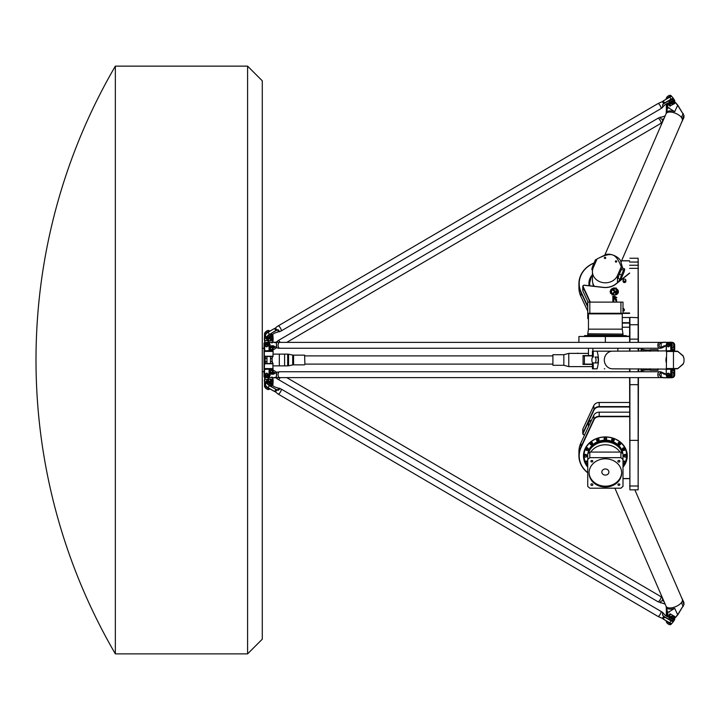 <?xml version="1.0" encoding="UTF-8"?>
<svg xmlns="http://www.w3.org/2000/svg" width="720" height="720" viewBox="0 0 720 720"><rect width="100%" height="100%" fill="white"/><g stroke="black" fill="none" stroke-linecap="round" stroke-linejoin="round"><path stroke-width="1.08" d="M617.148 292.617L617.148 292.608A1.017 0.882 0 0 0 617.148 292.599L617.148 292.617A1.017 0.882 180 0 1 615.105 292.617L615.105 291.987A0.63 0.549 0 0 0 614.88 291.573L612.792 290.079L614.88 291.555A0.63 0.549 180 0 1 615.105 291.978L615.105 292.608A1.017 0.882 0 0 0 617.148 292.608L617.139 289.206L616.473 289.827L616.473 292.608L615.789 292.608L615.789 291.915A1.125 0.972 0 0 0 615.375 291.159L613.359 289.701A2.412 2.088 0 0 0 612.792 290.061L612.792 290.061M614.313 291.87L611.973 294.048L611.973 294.921L614.817 292.266L614.313 291.87M614.907 292.068L611.973 294.921M616.518 301.824L616.356 301.248L616.518 301.833L614.889 302.031M616.896 302.112L616.779 301.644M613.899 297.126L613.494 296.424M612.837 297.405L614.151 297.207L614.151 296.163L612.837 296.163L612.837 297.396L613.296 297.207M613.287 296.91L612.837 296.415M614.151 297.225L613.296 297.252M613.638 301.122L613.071 300.762M613.872 301.23L612.837 301.23L613.872 301.23L613.53 300.357L612.837 301.221L612.837 300.672M613.638 301.977L612.837 301.977L613.638 302.112M613.872 301.977L612.837 301.959M613.638 298.404L613.071 298.035M613.872 298.512L613.53 297.639L612.837 297.936L613.53 298.8L612.837 298.494M612.837 298.512L612.837 297.954M613.071 299.376L613.629 299.223L613.629 299.79L613.071 299.394L613.629 299.79M613.872 299.871L612.837 299.871L613.53 300.159L614.223 298.98L613.188 298.98L612.837 299.862L612.837 299.304M616.428 297.891L616.833 297.621L615.276 296.622M616.239 297.783L614.763 297.801L616.239 297.774L615.276 296.613L616.482 297.567M615.258 297.252L614.97 296.433L614.763 297.792M616.833 297.639L614.97 296.433M616.653 299.484L614.952 298.602L615.393 299.772L614.952 298.602M616.716 300.708L615.231 300.168L616.716 300.708L615.258 298.764M618.426 291.735L618.426 291.726A3.771 3.267 0 0 0 617.607 289.692L617.607 290.241A3.411 2.952 180 0 1 618.066 291.726A3.411 2.952 180 0 1 613.179 294.39L612.936 294.624A3.771 3.267 0 0 0 618.426 291.726A3.771 3.267 180 0 1 618.426 291.735A3.771 3.267 180 0 1 612.936 294.642L612.936 294.624M618.066 291.726A3.411 2.952 0 0 0 617.607 290.25M612.117 293.328L611.658 293.751A3.798 3.294 180 0 1 611.325 293.319A3.798 3.294 0 0 0 611.658 293.751L612.117 293.328A3.15 2.727 180 0 1 616.32 289.404L616.77 288.981A3.798 3.294 0 0 0 616.212 288.72L616.32 288.189L616.221 288.72M616.77 288.999L616.32 289.404M616.32 289.422A3.15 2.727 0 0 0 611.514 291.726M611.325 293.319L610.74 293.436L611.325 293.31M610.542 293.355A4.518 3.915 180 0 1 610.344 292.914A4.518 3.915 0 0 0 610.542 293.346L610.542 293.346M610.956 292.473A3.798 3.294 180 0 1 610.866 291.924A3.798 3.294 0 0 0 610.956 292.473L610.335 292.851M610.866 291.924L610.137 291.672L610.866 291.915M611.136 290.484L610.659 290.178L611.145 290.475A3.798 3.294 0 0 0 610.947 291.024L610.182 291.15A4.518 3.915 0 0 0 610.137 291.654L610.137 291.672M612.09 289.296L611.829 288.819L612.09 289.296A3.798 3.294 0 0 0 611.649 289.71L610.902 289.548A4.518 3.915 0 0 0 610.605 289.98L610.587 290.043M613.557 288.567L613.557 288.063L613.557 288.567A3.798 3.294 0 0 0 612.954 288.783L612.351 288.36A4.518 3.915 0 0 0 611.874 288.639L611.811 288.747M616.311 288.216L616.212 288.045A4.518 3.915 0 0 0 615.717 287.919L615.24 288.468A3.798 3.294 0 0 0 614.574 288.432L614.232 287.829A4.518 3.915 0 0 0 613.692 287.901L613.557 288.045M590.355 302.112L583.164 286.686A1.179 1.017 180 0 1 584.406 285.3L603.306 287.442A15.867 13.743 0 0 0 616.086 283.941L629.613 273.213M629.613 313.002L622.998 313.002M622.854 310.491L624.249 309.978A1.467 1.269 0 0 0 624.321 309.6L624.321 310.329A1.467 1.269 180 0 1 624.249 310.716L622.998 311.346M625.878 280.296L625.878 281.322A1.413 1.224 180 0 1 623.052 281.322L623.052 280.296A1.413 1.224 0 0 0 625.878 280.296A1.413 1.224 0 0 0 623.052 280.296M583.164 364.41L592.434 364.41M638.136 377.631L638.136 489.834L638.424 377.631M638.424 342.369L638.136 258.237L638.136 342.369M638.424 351.171L638.424 348.246M638.424 371.754L638.424 368.829M629.613 377.631L629.901 489.834L629.901 377.631M629.613 368.829L629.613 371.754M629.613 348.246L629.613 351.171M629.613 317.682L629.613 342.369M623.223 280.143A1.242 1.071 180 0 1 625.707 280.143A1.242 1.071 180 0 1 623.223 280.143M624.321 309.6A1.467 1.269 0 0 0 624.249 309.213L622.854 308.322M624.249 309.978L624.249 310.716M622.998 308.331A0.963 0.828 180 0 1 622.998 309.978M622.998 461.115A1.251 1.08 -0 0 1 624.897 462.312M585.837 462.312A1.251 1.08 -0 0 1 587.736 461.115M584.325 455.742A1.251 1.08 -0 0 1 585.531 454.365A1.251 1.08 -0 0 1 586.728 455.742M585.837 449.163A1.251 1.08 -0 0 1 587.52 447.867A1.251 1.08 -0 0 1 588.24 449.163M590.139 443.592A1.251 1.08 -0 0 1 592.218 442.53A1.251 1.08 -0 0 1 592.542 443.592M596.574 439.866A1.251 1.08 -0 0 1 598.932 439.164A1.251 1.08 -0 0 1 598.977 439.866M604.161 438.561A1.251 1.08 -0 0 1 604.116 438.264L605.367 439.974L606.618 438.858A1.251 1.08 180 0 0 604.116 438.858A1.251 1.08 180 0 0 606.618 438.858L606.618 438.264A1.251 1.08 -0 0 1 606.564 438.561M604.116 438.264A1.251 1.08 -0 0 1 606.618 438.264M611.757 439.866A1.251 1.08 -0 0 1 612.954 438.489A1.251 1.08 -0 0 1 614.16 439.866M618.192 443.592A1.251 1.08 -0 0 1 619.389 442.215A1.251 1.08 -0 0 1 620.595 443.592M622.494 449.163A1.251 1.08 -0 0 1 623.691 447.786A1.251 1.08 -0 0 1 624.897 449.163M623.997 455.742A1.251 1.08 -0 0 1 625.203 454.365A1.251 1.08 -0 0 1 626.4 455.742M622.809 335.61L626.157 335.61M618.714 335.61L620.343 335.61L618.714 335.61M612.594 335.61L613.908 335.61L612.594 335.61M605.367 335.61L606.321 335.61L605.367 335.61M606.618 336.195L604.116 336.195M598.14 335.61L596.817 335.61L598.14 335.61M592.011 335.61L590.382 335.61L592.011 335.61M587.925 335.61L586.08 335.61L587.925 335.61M586.485 335.61L584.577 335.61L586.485 335.61M584.28 336.195L586.08 335.61L588.195 335.907M588.465 426.69L588.465 423.792A4.41 3.816 -0 0 1 591.516 420.165M592.434 355.59L583.164 355.59M584.748 434.664L584.406 434.7A1.179 1.017 -0 0 1 583.164 433.314L594.027 410.022A5.58 4.833 -0 0 1 599.202 406.998L629.613 406.998M629.613 406.593L599.202 406.593A5.877 5.094 180 0 0 593.757 409.779L582.885 433.071A1.467 1.269 180 0 0 584.442 434.808L584.694 434.781M582.777 433.548L582.777 429.435A1.467 1.269 -0 0 1 582.885 428.958L593.757 405.666A5.877 5.094 -0 0 1 599.202 402.48L629.613 402.48M588.051 302.112L582.885 291.042A1.467 1.269 180 0 1 582.777 290.565L582.777 286.452A1.467 1.269 0 0 0 582.885 286.929L589.968 302.112M629.613 317.52L622.26 317.52M629.613 273.015L615.888 283.905A15.579 13.491 180 0 1 603.342 287.334L584.442 285.192A1.467 1.269 0 0 0 582.777 286.452M622.485 313.407L629.613 313.407M582.885 355.887L592.434 355.887M592.434 364.113L582.885 364.113M622.998 478.647L629.613 478.647M629.613 478.539L622.998 478.539M629.613 416.295L599.202 416.295A5.877 5.094 180 0 0 593.757 419.472L580.842 447.165A26.451 22.905 180 0 0 578.916 455.742A26.451 22.905 180 0 0 587.736 472.806M587.736 472.617A26.154 22.653 -0 0 1 581.112 447.399L594.027 419.715A5.58 4.833 -0 0 1 599.202 416.691L629.613 416.691M622.998 467.127A21.897 18.963 180 0 0 620.046 441.819A21.897 18.963 180 0 0 590.679 441.819A21.897 18.963 180 0 0 587.736 467.127M578.916 455.742L578.916 451.62A26.451 22.905 -0 0 1 580.842 443.043L593.757 415.359A5.877 5.094 -0 0 1 599.202 412.173L629.613 412.173M587.736 311.121L580.842 296.352A26.451 22.905 180 0 1 578.916 287.775L578.916 283.653A26.451 22.905 0 0 0 580.842 292.239L587.736 307.008M629.613 327.222L622.26 327.222M587.736 306.189L581.112 291.996A26.154 22.653 180 0 1 594 263.106M594.072 262.944A26.451 22.905 0 0 0 578.916 283.653M629.613 260.748L621.603 260.748M621.558 260.856L629.613 260.856M629.613 322.704L622.26 322.704M622.26 323.1L629.613 323.1M626.301 458.883A21.6 18.702 180 0 0 626.949 455.004M583.785 455.004A21.6 18.702 180 0 0 584.433 458.883M587.736 466.542A21.6 18.702 -0 0 1 583.767 455.742A21.6 18.702 -0 0 1 605.367 437.031A21.6 18.702 -0 0 1 626.967 455.742A21.6 18.702 -0 0 1 622.998 466.542M620.676 279.171A16.164 13.995 180 0 1 620.937 279.9M589.383 285.75A16.164 13.995 180 0 1 589.203 283.653A16.164 13.995 180 0 1 592.434 275.256M592.434 274.698A16.452 14.256 0 0 0 589.104 285.723M621.216 279.675A16.452 14.256 0 0 0 620.946 278.937M629.613 336.195L578.916 336.492L629.613 336.492M629.901 371.754L629.901 368.829M629.901 342.369L629.901 317.385L638.424 317.682M629.901 351.171L629.901 348.246M638.136 348.246L638.136 351.171M638.136 368.829L638.136 371.754M622.26 313.866L622.26 329.148L588.465 329.148L588.465 313.866L622.26 313.866L622.854 313.272M620.919 313.272L622.998 313.272L622.998 302.112L620.919 302.112L620.919 313.272L587.736 313.272L587.736 302.112L589.815 302.112L589.815 313.272M587.781 333.801L622.998 334.107L587.736 334.107L588.465 329.148M622.998 334.107L622.998 335.349L587.736 335.349L587.736 334.107M588.411 336.195L588.411 335.349M620.919 302.112L589.815 302.112M619.848 484.623A0.981 0.846 -0 0 1 617.895 484.623A0.981 0.846 -0 0 1 619.848 484.623M618.876 460.386A0.981 0.846 -0 0 1 618.876 462.078A0.981 0.846 -0 0 1 618.876 460.386M590.886 461.232A0.981 0.846 -0 0 1 592.839 461.232A0.981 0.846 -0 0 1 590.886 461.232M591.858 485.469A0.981 0.846 -0 0 1 591.858 483.777A0.981 0.846 -0 0 1 591.858 485.469M605.367 468.99A3.528 3.051 -0 0 1 608.895 472.05A3.528 3.051 -0 0 1 605.367 475.101A3.528 3.051 -0 0 1 601.839 472.05A3.528 3.051 -0 0 1 605.367 468.99M589.815 452.079L587.736 453.879L587.736 459.459L589.815 457.659L589.815 452.079L620.919 452.079L622.998 453.879L622.998 486.396L620.919 488.196L589.815 488.196L587.736 486.396L587.736 459.459M589.068 472.491A16.308 14.121 180 0 0 605.367 486.171A16.308 14.121 180 0 0 621.666 472.491M605.367 458.802A16.308 14.121 -0 0 1 621.675 472.932A16.308 14.121 -0 0 1 605.367 487.053A16.308 14.121 -0 0 1 589.059 472.932A16.308 14.121 -0 0 1 605.367 458.802M588.186 453.483A17.631 15.273 -0 0 1 605.367 441.657A17.631 15.273 -0 0 1 622.539 453.483M588.006 453.645A17.631 15.273 -0 0 1 605.367 441.045A17.631 15.273 -0 0 1 622.728 453.645M587.88 453.753A17.631 15.273 -0 0 1 605.367 440.469A17.631 15.273 -0 0 1 622.845 453.753M587.835 453.789A17.631 15.273 -0 0 1 605.367 440.172A17.631 15.273 -0 0 1 622.89 453.789M585.801 462.744A21.303 18.45 -0 0 1 584.064 455.445A21.303 18.45 -0 0 1 594.639 439.506M616.095 439.506A21.303 18.45 -0 0 1 626.67 455.445A21.303 18.45 -0 0 1 624.933 462.744M624.6 463.374A21.303 18.45 -0 0 1 622.998 465.804M587.736 465.804A21.303 18.45 -0 0 1 586.125 463.374M584.064 455.445L584.064 454.266A21.303 18.45 -0 0 1 584.253 451.782M626.481 451.782A21.303 18.45 -0 0 1 626.67 454.266L626.67 455.445M589.815 457.659L620.919 457.659L620.919 452.079M620.919 457.659L622.998 459.459M620.703 280.08A15.723 13.617 0 0 0 620.406 279.099M592.434 275.328A15.723 13.617 0 0 0 591.246 277.083A15.723 13.617 0 0 0 589.968 285.822M588.465 319.068L587.736 318.429L587.736 313.272M658.053 351.171L658.053 349.713L650.412 349.713L650.412 351.171M649.827 369.99L649.827 368.829L649.827 369.99A0.585 0.585 0 0 1 650.34 370.287L658.053 370.287L658.053 368.829M649.827 351.171L649.827 350.01L649.683 351.171M650.412 368.829L650.412 370.287M649.827 368.829L649.683 369.99L646.065 369.99A7.344 7.344 0 0 0 643.86 370.332L643.86 368.829M643.68 368.829L643.68 370.359A0.585 0.585 0 0 0 643.86 370.332M641.817 350.766L641.817 349.641L643.68 349.641L646.065 350.01L646.065 351.171M643.68 370.359L641.817 370.359L641.817 369.234M641.718 369.234L641.367 370.503M642.537 348.246L642.537 349.272L642.537 348.246M642.537 371.754L642.537 370.728L642.537 371.754M638.721 371.754L638.721 368.829M638.721 351.171L638.721 348.246M641.07 348.246L641.07 351.171M641.07 368.829L641.07 371.754M641.367 371.754L641.367 368.829M641.367 351.171L641.367 348.246M262.278 639.171L262.278 80.829L247.581 66.132L247.581 653.868L262.278 639.171M247.581 66.132L115.344 66.132L115.344 653.868L247.581 653.868M265.653 356.472L271.827 356.472M271.827 363.528L265.653 363.528M272.934 338.607L272.781 340.524L269.424 340.767M267.696 340.695L264.771 340.524L264.6 336.717M264.6 383.283L264.771 379.476L267.696 379.305M269.424 379.233L272.781 379.476L272.934 381.393M265.212 376.776L265.023 377.73M265.095 363.429L265.221 357.21L264.69 363.753M264.33 339.795L265.212 343.224M265.212 343.107L264.042 343.107L264.042 376.893L265.212 376.893M264.546 381.159L264.987 376.893M264.762 377.676L264.573 376.893M264.366 376.893L264.681 377.928M272.862 377.775L273.15 381.042L272.583 377.775M273.15 374.067L272.988 370.728M264.987 343.107L264.546 338.841M264.681 342.072L264.366 343.107M264.573 343.107L264.762 342.324M272.583 342.225L273.15 338.958L272.862 342.225M273.15 345.933L272.988 349.272M272.988 336.357L273.15 339.795M264.501 336.357L264.33 338.958M265.023 342.288L264.825 340.713L264.618 341.865M272.925 363.528L264.33 363.771L273.15 363.771L272.07 361.566L272.151 357.66L273.15 356.229L264.555 356.472M272.502 356.58L271.863 358.407L272.502 363.42M273.15 368.586L264.33 368.586L272.934 368.82L272.898 363.762M264.555 363.528L264.33 368.586M265.509 362.286L265.212 362.808M272.898 356.238L264.33 356.229L264.33 351.414L273.15 351.414L272.925 356.472M265.509 357.714L265.095 356.571M264.69 356.247L265.212 357.192M265.212 350.577L264.618 351.441M272.988 351.432L272.151 350.136M272.988 340.677L271.953 343.053M264.33 351.414L273.15 351.414M272.151 369.864L272.988 368.568M271.953 376.947L272.988 379.323M272.988 383.643L273.15 380.205M264.564 379.305L264.501 383.643M264.825 379.287L265.509 376.911L264.618 379.107L264.618 378.135M264.618 368.559L265.212 369.423M264.33 381.042L264.33 380.205M273.15 354.123L284.607 354.123L284.607 365.877L273.15 365.877M262.278 371.457L262.278 348.543M577.89 353.385L578.772 353.385M577.008 353.385L577.89 353.124M552.906 354.708L552.906 365.292L552.906 354.708L563.841 354.708L568.782 353.385L568.782 366.615L592.434 366.615M563.841 354.708L563.841 365.292L568.782 366.615M304.884 363.897L304.596 355.149L304.884 363.897M287.685 365.877L279.324 365.877L279.324 354.123L287.685 354.123L287.685 365.877L288.576 365.787L288.576 354.213L292.689 355.059L292.689 364.941L288.576 365.787M671.814 349.128L673.956 349.713L671.814 349.713L671.814 345.303A2.943 2.439 -90 0 0 669.384 342.369A2.943 2.439 -90 0 0 669.015 342.405M671.814 370.872L673.956 370.287L671.814 370.287L671.814 374.697L671.076 374.697L671.076 369.405L674.694 369.405L674.694 374.697A2.943 2.439 90 0 1 672.264 377.631A2.943 2.439 90 0 1 672.012 377.613M671.814 345.303L671.076 345.303L671.076 350.595L666.45 350.892L666.288 345.303A2.646 2.187 90 0 1 668.475 342.666A2.646 2.187 90 0 1 670.671 345.303L670.833 350.892L674.694 350.595L666.45 350.892M672.012 342.387A2.943 2.439 90 0 1 672.264 342.369A2.943 2.439 90 0 1 674.694 345.303L674.694 350.595M670.671 345.303L671.076 345.303A2.943 2.439 -90 0 0 668.646 342.369A2.943 2.439 -90 0 0 666.207 345.303L666.207 350.595M672.282 342.513A2.943 2.439 90 0 1 673.956 345.303L673.956 349.713M667.143 344.988L667.368 344.331A1.503 1.251 90 0 1 669.564 345.303A1.503 1.251 90 0 1 667.368 346.284L667.143 345.627M668.394 343.8A1.503 1.251 90 0 1 668.394 346.806M666.288 369.405L670.833 369.108L670.671 374.697A2.646 2.187 90 0 1 668.475 377.334A2.646 2.187 90 0 1 666.288 374.697L666.288 369.405M666.45 369.108L674.694 369.405M666.207 369.405L666.207 374.697A2.943 2.439 -90 0 0 668.646 377.631A2.943 2.439 -90 0 0 671.076 374.697L670.671 374.697M669.015 377.595A2.943 2.439 -90 0 0 669.384 377.631A2.943 2.439 -90 0 0 671.814 374.697M668.394 373.194A1.503 1.251 90 0 1 668.394 376.2M666.918 374.868L667.368 375.669A1.503 1.251 -90 0 0 669.564 374.697A1.503 1.251 -90 0 0 667.368 373.716L666.918 374.517M668.232 375.867A1.179 0.972 -90 0 0 668.232 373.518M668.151 375.867A1.179 0.972 -90 0 0 668.151 373.518A1.179 0.972 -90 0 0 668.151 375.867L668.313 375.867M668.232 346.482A1.179 0.972 -90 0 0 668.232 344.133M667.989 375.579A0.882 0.729 90 0 1 667.35 374.256A0.882 0.729 90 0 1 668.619 374.256A0.882 0.729 90 0 1 667.989 375.579M668.151 346.482A1.179 0.972 -90 0 0 668.151 344.133A1.179 0.972 -90 0 0 668.151 346.482L668.313 346.482M667.989 346.185A0.882 0.729 90 0 1 667.35 344.862A0.882 0.729 90 0 1 668.619 344.862A0.882 0.729 90 0 1 667.989 346.185M671.814 374.544A2.646 2.187 90 0 1 671.787 375.156M673.956 370.287L673.956 374.697A2.943 2.439 90 0 1 672.282 377.487M671.787 344.844A2.646 2.187 90 0 1 671.814 345.456M668.628 617.121L669.087 616.527M667.548 616.86L669.825 613.935L669.825 616.581L669.087 617.526L669.087 615.321L667.8 616.968M666.342 609.003L666.342 609.507M666.342 616.158L666.342 608.715A4.113 3.564 0 0 1 666.612 607.446L666.207 606.528A2.943 1.215 -142 0 1 666.207 606.519L666.342 609.327M674.622 616.428L674.694 619.434A2.943 1.215 38 0 1 674.577 619.812A2.943 1.215 38 0 1 671.886 619.236A2.943 1.215 38 0 1 669.825 616.581L670.239 613.863L674.622 616.428L674.622 619.074A2.646 1.098 -142 0 1 672.426 619.119A2.646 1.098 -142 0 1 670.239 616.509M671.076 624.069A2.943 1.215 -142 0 1 670.959 624.447A2.943 1.215 -142 0 1 670.365 624.69A2.943 1.215 -142 0 1 667.89 623.601A2.943 1.215 -142 0 1 666.243 621.468A2.943 1.215 -142 0 1 666.207 621.216L666.207 620.847M666.288 621.648A2.646 1.098 38 0 0 666.315 621.801A2.646 1.098 38 0 0 667.809 623.718A2.646 1.098 38 0 0 670.032 624.699A2.646 1.098 38 0 0 670.185 624.681M671.769 623.394A2.943 1.215 -142 0 1 671.697 623.502A2.943 1.215 -142 0 1 667.611 621.666M673.884 618.597A1.764 0.729 -142 0 1 673.821 618.876A1.764 0.729 -142 0 1 671.976 618.372A1.764 0.729 -142 0 1 671.04 616.707A1.764 0.729 -142 0 1 671.301 616.572M671.913 616.158A1.764 0.729 38 0 0 671.724 616.14A1.764 0.729 38 0 0 671.364 616.284A1.764 0.729 38 0 0 672.309 617.949A1.764 0.729 38 0 0 674.145 618.453A1.764 0.729 38 0 0 674.199 618.075A1.764 0.729 38 0 0 674.136 617.895M672.921 616.428A1.467 0.612 -142 0 1 674.127 617.751A1.467 0.612 -142 0 1 672.552 617.643A1.467 0.612 -142 0 1 672.057 616.14A1.467 0.612 -142 0 1 672.921 616.428M667.341 623.322L668.304 624.069M667.971 621.873A2.646 1.098 38 0 0 671.355 623.421A2.943 1.215 38 0 0 671.436 623.421M673.245 621A2.646 1.098 -142 0 1 670.599 620.136A2.646 1.098 -142 0 1 669.123 617.778M669.087 617.526A2.943 1.215 38 0 0 671.148 620.181A2.943 1.215 38 0 0 673.839 620.766L674.577 619.812M669.087 103.473L668.628 102.879M667.8 103.032L669.087 104.679L669.087 102.474A2.943 1.215 142 0 1 671.148 99.819A2.943 1.215 142 0 1 673.839 99.234L674.577 100.188A2.943 1.215 142 0 0 671.886 100.764A2.943 1.215 142 0 0 669.825 103.419L669.825 106.065L667.548 103.14M666.342 110.493L666.342 110.997M666.342 110.673L666.207 113.472A2.943 1.215 -38 0 1 666.207 113.472L666.612 112.554A4.113 3.564 180 0 1 666.342 111.285L666.342 103.842M674.577 100.188A2.943 1.215 142 0 1 674.694 100.566L674.622 103.572L669.825 106.065M670.239 106.137L670.239 103.491A2.646 1.098 -38 0 1 672.426 100.881A2.646 1.098 -38 0 1 674.622 100.926L674.622 103.572M666.207 99.153L666.207 98.784A2.943 1.215 -38 0 1 666.243 98.532A2.943 1.215 -38 0 1 667.89 96.399A2.943 1.215 -38 0 1 670.365 95.31A2.943 1.215 -38 0 1 670.959 95.553L671.697 96.498A2.943 1.215 -38 0 1 671.769 96.606M670.185 95.319A2.646 1.098 142 0 0 670.032 95.301A2.646 1.098 142 0 0 667.809 96.282A2.646 1.098 142 0 0 666.315 98.199A2.646 1.098 142 0 0 666.288 98.352M667.611 98.334A2.943 1.215 -38 0 1 671.697 96.498M671.301 103.428A1.764 0.729 -38 0 1 671.04 103.293A1.764 0.729 -38 0 1 671.976 101.628A1.764 0.729 -38 0 1 673.821 101.124A1.764 0.729 -38 0 1 673.884 101.403M674.136 102.105A1.764 0.729 142 0 0 674.199 101.925A1.764 0.729 142 0 0 674.145 101.547A1.764 0.729 142 0 0 672.309 102.051A1.764 0.729 142 0 0 671.364 103.716A1.764 0.729 142 0 0 671.724 103.86A1.764 0.729 142 0 0 671.913 103.842M672.921 103.572A1.467 0.612 -38 0 1 672.057 103.86A1.467 0.612 -38 0 1 672.552 102.357A1.467 0.612 -38 0 1 674.127 102.249A1.467 0.612 -38 0 1 672.921 103.572M668.304 95.931L667.341 96.678M671.436 96.579A2.943 1.215 142 0 0 671.355 96.579A2.646 1.098 142 0 0 667.971 98.127M669.123 102.222A2.646 1.098 -38 0 1 670.599 99.864A2.646 1.098 -38 0 1 673.245 99M267.381 338.634L266.013 336.348M272.25 334.782A2.943 1.215 142 0 0 272.124 334.404A2.943 1.215 142 0 0 269.433 334.98A2.943 1.215 142 0 0 267.381 337.635L267.381 339.84L265.239 337.095L265.725 336.519M272.907 338.733L272.988 335.736A2.943 1.215 142 0 0 272.871 335.349A2.943 1.215 142 0 0 270.171 335.925A2.943 1.215 142 0 0 268.119 338.58L268.524 341.298L268.524 338.652A2.646 1.098 -38 0 1 270.72 336.042A2.646 1.098 -38 0 1 272.907 336.087L272.907 338.733L268.524 341.298M268.119 341.226L264.501 336.591L264.501 333.945A2.943 1.215 -38 0 1 264.528 333.693A2.943 1.215 -38 0 1 266.184 331.56A2.943 1.215 -38 0 1 268.65 330.471A2.943 1.215 -38 0 1 269.244 330.714L269.694 331.281M268.47 330.48A2.646 1.098 142 0 0 268.317 330.462A2.646 1.098 142 0 0 266.094 331.443A2.646 1.098 142 0 0 264.6 333.36A2.646 1.098 142 0 0 264.582 333.522M265.239 337.095L265.239 334.89A2.943 1.215 -38 0 1 266.769 332.631A2.943 1.215 -38 0 1 269.442 331.425M269.586 338.589A1.764 0.729 -38 0 1 269.325 338.454A1.764 0.729 -38 0 1 270.72 336.483A1.764 0.729 -38 0 1 272.106 336.285A1.764 0.729 -38 0 1 272.178 336.573M272.907 350.694L272.907 350.775A2.646 1.098 -38 0 1 272.88 351.009A2.646 1.098 -38 0 1 272.826 351.18M266.589 331.092L265.626 331.848M272.43 337.266A1.764 0.729 142 0 0 272.484 337.086A1.764 0.729 142 0 0 272.439 336.708A1.764 0.729 142 0 0 271.044 336.906A1.764 0.729 142 0 0 269.658 338.877A1.764 0.729 142 0 0 270.009 339.021A1.764 0.729 142 0 0 270.207 339.003M271.206 337.266A1.467 0.612 -38 0 1 272.412 337.419A1.467 0.612 -38 0 1 271.584 338.481A1.467 0.612 -38 0 1 270.351 339.021A1.467 0.612 -38 0 1 270.09 338.382A1.467 0.612 -38 0 1 271.206 337.266M269.091 331.632A2.646 1.098 142 0 0 267.669 332.145A2.646 1.098 142 0 0 265.518 334.962A2.943 1.215 142 0 0 265.5 335.034M267.408 337.383A2.646 1.098 -38 0 1 269.568 334.566A2.646 1.098 -38 0 1 271.539 334.161M270.108 349.128L272.25 349.713L270.108 349.713L270.108 345.303A2.943 2.439 -90 0 0 267.669 342.369A2.943 2.439 -90 0 0 267.3 342.405M270.108 370.872L272.25 370.287L270.108 370.287L270.108 374.697L269.37 374.697L269.37 369.405L272.988 369.405L272.988 374.013M270.108 345.303L269.37 345.303L269.37 350.595L264.744 350.892L264.573 345.303A2.646 2.187 90 0 1 266.769 342.666A2.646 2.187 90 0 1 268.956 345.303L269.127 350.892L272.988 350.595L264.744 350.892M272.988 345.987L272.988 350.595M268.956 345.303L269.37 345.303A2.943 2.439 -90 0 0 266.931 342.369A2.943 2.439 -90 0 0 264.501 345.303L264.501 350.595M272.25 346.59L272.25 349.713M265.428 344.988L265.653 344.331A1.503 1.251 90 0 1 267.849 345.303A1.503 1.251 90 0 1 265.653 346.284L265.428 345.627M266.688 343.8A1.503 1.251 90 0 1 266.688 346.806M264.573 369.405L269.127 369.108L268.956 374.697A2.646 2.187 90 0 1 266.769 377.334A2.646 2.187 90 0 1 264.573 374.697L264.573 369.405M264.744 369.108L272.988 369.405M264.501 369.405L264.501 374.697A2.943 2.439 -90 0 0 266.931 377.631A2.943 2.439 -90 0 0 269.37 374.697L268.956 374.697M267.3 377.595A2.943 2.439 -90 0 0 267.669 377.631A2.943 2.439 -90 0 0 270.108 374.697M266.688 373.194A1.503 1.251 90 0 1 266.688 376.2M265.203 374.868L265.653 375.669A1.503 1.251 -90 0 0 267.849 374.697A1.503 1.251 -90 0 0 265.653 373.716L265.203 374.517M266.517 375.867A1.179 0.972 -90 0 0 266.517 373.518M266.436 375.867A1.179 0.972 -90 0 0 266.436 373.518A1.179 0.972 -90 0 0 266.436 375.867L266.598 375.867M266.517 346.482A1.179 0.972 -90 0 0 266.517 344.133M266.274 375.579A0.882 0.729 90 0 1 265.644 374.256A0.882 0.729 90 0 1 266.904 374.256A0.882 0.729 90 0 1 266.274 375.579M266.436 346.482A1.179 0.972 -90 0 0 266.436 344.133A1.179 0.972 -90 0 0 266.436 346.482L266.598 346.482M266.274 346.185A0.882 0.729 90 0 1 265.644 344.862A0.882 0.729 90 0 1 266.904 344.862A0.882 0.729 90 0 1 266.274 346.185M270.108 374.544A2.646 2.187 90 0 1 270.081 375.156M272.25 370.287L272.25 373.41M270.081 344.844A2.646 2.187 90 0 1 270.108 345.456M266.013 383.652L267.381 381.366M265.725 383.481L265.239 382.905L267.381 380.16L267.381 382.365A2.943 1.215 38 0 0 269.433 385.02A2.943 1.215 38 0 0 272.124 385.596L272.871 384.651A2.943 1.215 38 0 0 272.988 384.264L272.988 381.618L272.907 383.913A2.646 1.098 -142 0 1 270.72 383.958A2.646 1.098 -142 0 1 268.524 381.348L268.524 378.702L268.119 381.42A2.943 1.215 38 0 0 270.171 384.075A2.943 1.215 38 0 0 272.871 384.651M268.524 378.702L272.907 381.267M269.37 388.908A2.943 1.215 -142 0 1 269.244 389.286A2.943 1.215 -142 0 1 268.65 389.529A2.943 1.215 -142 0 1 266.184 388.44A2.943 1.215 -142 0 1 264.528 386.307A2.943 1.215 -142 0 1 264.501 386.055L264.501 383.409L268.119 378.774M264.582 386.478A2.646 1.098 38 0 0 264.6 386.64A2.646 1.098 38 0 0 266.094 388.557A2.646 1.098 38 0 0 268.317 389.538A2.646 1.098 38 0 0 268.47 389.52M272.178 383.427A1.764 0.729 -142 0 1 272.106 383.715A1.764 0.729 -142 0 1 270.72 383.517A1.764 0.729 -142 0 1 269.325 381.546A1.764 0.729 -142 0 1 269.586 381.411M272.826 368.82A2.646 1.098 -142 0 1 272.88 368.991A2.646 1.098 -142 0 1 272.907 369.225L272.907 369.306M265.626 388.152L266.589 388.908M270.207 380.997A1.764 0.729 38 0 0 270.009 380.979A1.764 0.729 38 0 0 269.658 381.123A1.764 0.729 38 0 0 271.044 383.094A1.764 0.729 38 0 0 272.439 383.292A1.764 0.729 38 0 0 272.484 382.914A1.764 0.729 38 0 0 272.43 382.734M271.206 382.734A1.467 0.612 -142 0 1 270.09 381.618A1.467 0.612 -142 0 1 270.351 380.979A1.467 0.612 -142 0 1 271.584 381.519A1.467 0.612 -142 0 1 272.412 382.581A1.467 0.612 -142 0 1 271.206 382.734M265.5 384.966A2.943 1.215 38 0 0 265.518 385.038A2.646 1.098 38 0 0 267.669 387.855A2.646 1.098 38 0 0 269.091 388.368M271.539 385.839A2.646 1.098 -142 0 1 269.568 385.434A2.646 1.098 -142 0 1 267.408 382.617M269.442 388.575A2.943 1.215 -142 0 1 266.769 387.369A2.943 1.215 -142 0 1 265.239 385.11L265.239 382.905M278.487 342.369L276.543 341.901L278.217 340.578A2.943 0.819 59.7 0 1 278.235 340.569A2.943 0.819 59.7 0 1 280.233 342.369A2.943 0.819 -120.3 0 0 278.217 340.578L657.99 118.26A2.943 0.819 59.7 0 1 658.017 118.251A2.943 0.819 59.7 0 1 659.862 119.817A2.943 0.819 59.7 0 1 661.14 122.895A2.943 0.819 -120.3 0 0 660.069 120.195A2.943 0.819 -120.3 0 0 658.26 118.251A2.943 0.819 -120.3 0 0 657.99 118.26M660.96 123.336A2.943 0.819 -120.3 0 0 661.104 123.102A2.943 0.819 -120.3 0 0 661.122 122.904A2.943 0.819 59.7 0 1 660.978 123.318A2.943 0.819 59.7 0 1 660.969 123.327L286.794 342.369M658.296 118.26L658.26 118.251A2.907 0.819 59.7 0 1 658.296 118.26A2.907 0.819 59.7 0 1 660.204 120.375A2.907 0.819 59.7 0 1 661.113 123.066A2.907 0.819 59.7 0 1 661.104 123.084L661.104 123.102M663.894 118.773L662.634 119.178L662.364 122.31M662.544 119.475L660.717 118.602L660.726 117.144M658.017 118.251L660.6 117.072M273.123 348.255A1.62 0.666 142 0 0 273.465 348.075L274.68 347.364A1.62 0.666 142 0 0 275.229 346.977L275.283 346.923M275.229 346.977L275.094 346.833A1.467 0.612 -38 0 1 274.599 347.184L273.384 347.904A1.467 0.612 -38 0 1 273.141 348.03M276.714 347.706L272.988 350.055M276.543 341.901L276.453 342.369M662.634 119.178L663.786 119.025M662.661 119.709L662.751 121.41M665.244 115.659L664.515 116.082A1.62 0.666 -38 0 1 663.966 116.334L661.113 117.243M661.149 117.279L664.101 116.343A1.467 0.612 142 0 0 664.596 116.118L665.199 115.767M279.729 331.812L278.082 329.634L278.082 331.965L281.178 330.957A2.943 0.819 -120.3 0 0 280.404 328.005A2.943 0.819 -120.3 0 0 278.217 325.89A2.943 0.819 59.7 0 1 278.235 325.872A2.943 0.819 59.7 0 1 279.72 326.943A2.943 0.819 59.7 0 1 281.205 330.948A2.943 0.819 59.7 0 1 281.196 330.957M278.082 329.634L277.029 330.255A2.943 0.819 -120.3 0 0 275.382 328.14L276.759 326.745L657.99 103.572A2.943 0.819 -120.3 0 1 658.26 103.554A2.907 0.819 59.7 0 1 658.296 103.572A2.907 0.819 59.7 0 1 659.502 104.634A2.907 0.819 59.7 0 1 661.113 108.369A2.907 0.819 59.7 0 1 661.104 108.387A2.943 0.819 -120.3 0 0 659.475 104.634A2.943 0.819 -120.3 0 0 658.26 103.554L658.296 103.572M657.999 103.563A2.943 0.819 59.7 0 1 658.017 103.554A2.943 0.819 59.7 0 1 660.204 105.678A2.943 0.819 59.7 0 1 660.978 108.63A2.943 0.819 -120.3 0 0 661.104 108.405L661.113 108.369M281.205 330.948L660.96 108.639A2.943 0.819 59.7 0 1 660.969 108.63L665.613 104.337A1.62 0.666 142 0 1 666.162 103.95L667.377 103.239A1.62 0.666 142 0 1 668.214 102.924L669.087 102.834M658.017 103.554L662.166 101.718A2.943 0.819 59.7 0 1 663.813 103.824L662.751 104.445L662.436 107.775M275.382 328.14L275.067 328.302A2.988 0.837 59.7 0 1 276.714 330.408L277.029 330.255M267.921 332.316A2.943 1.215 142 0 0 265.518 334.962L265.482 335.124A3.087 1.278 -38 0 1 268.002 332.343L274.149 328.671L267.921 332.316L269.478 334.242A3.087 1.278 142 0 0 267.048 337.689A3.087 1.278 142 0 0 267.381 337.896M267.048 337.689L265.572 335.79A3.087 1.278 -38 0 1 265.482 335.124M274.149 328.671L275.067 328.302M276.714 330.408L275.49 330.723L275.589 329.283L274.014 328.833M275.49 330.723L269.568 334.422L275.796 330.777M278.082 331.965L275.229 332.874A1.62 0.666 142 0 0 274.68 333.126L273.465 333.837A1.62 0.666 142 0 0 272.628 334.503L272.394 334.746M267.381 337.815A2.943 1.215 -38 0 1 269.568 334.422M663.813 103.824L664.128 103.617A2.988 0.837 -120.3 0 0 662.481 101.502L662.166 101.718M662.481 101.502L663.705 100.701L663.606 102.141L665.181 102.6L664.128 103.617M663.705 100.701L669.717 97.182A3.087 1.278 -38 0 1 671.517 96.579A3.087 1.278 -38 0 1 672.147 96.831L673.623 98.73A3.087 1.278 142 0 0 671.193 99.081L665.181 102.6M671.517 96.579L671.355 96.579A2.943 1.215 142 0 0 669.627 97.155L663.399 100.8M665.046 102.906L671.274 99.261A2.943 1.215 -38 0 1 673.686 99.108M662.751 104.445L662.751 106.785M275.751 342.225L279.702 342.369A2.943 1.647 90 0 0 278.613 343.143A2.943 1.647 90 0 0 278.613 347.472A2.943 1.647 90 0 0 279.72 348.246A2.943 1.647 -90 0 1 279.702 348.246A2.943 1.647 -90 0 1 278.055 345.303A2.943 1.647 -90 0 1 279.702 342.369A2.943 1.647 -90 0 1 279.711 342.369L659.475 342.369A2.943 1.647 -90 0 1 659.484 342.369A2.943 1.647 -90 0 0 657.828 345.303A2.943 1.647 -90 0 0 659.475 348.246A2.943 1.647 -90 0 1 659.475 348.246L278.478 348.246L276.543 347.598L276.444 342.765L275.382 342.765A2.943 1.647 -90 0 1 276.21 342.369L276.192 342.369A2.988 1.674 90 0 0 275.067 342.702L275.382 342.765M278.613 343.143L278.595 343.161A2.907 1.629 90 0 0 278.595 343.161A2.907 1.629 90 0 0 278.595 347.454A2.907 1.629 90 0 0 278.604 347.463L278.613 347.472M663.444 342.225L663.003 342.369A2.943 1.647 90 0 0 662.166 342.765L662.481 342.702A2.988 1.674 -90 0 1 663.003 342.369A2.943 1.647 90 0 0 662.985 342.369L659.502 342.369A2.943 1.647 90 0 0 657.855 345.303A2.943 1.647 90 0 0 659.502 348.246L660.717 348.246L660.726 347.751M665.946 345.915A1.467 1.215 -90 0 0 665.586 346.032L662.661 347.598M662.544 347.751L660.717 348.246M662.166 342.765L661.113 342.765C658.611 344.25 658.44 345.861 660.6 347.598M273.249 345.915A1.467 1.215 -90 0 0 272.619 346.23L271.08 347.715A3.087 2.556 90 0 1 270.108 348.3M275.067 342.702L274.014 342.225L275.49 342.225M274.014 342.225L268.002 342.225A3.087 2.556 -90 0 0 267.219 342.369M270.108 347.229L271.143 346.23A1.467 1.215 90 0 1 271.899 345.906L273.114 345.906A1.467 1.215 90 0 1 273.609 346.032L276.534 347.598L273.582 345.897A1.62 1.341 -90 0 0 273.033 345.753L271.818 345.753A1.62 1.341 -90 0 0 270.981 346.113L270.108 346.959M276.435 347.436L276.444 342.765M267.795 342.369A2.943 2.439 90 0 1 267.921 342.369L274.149 342.369M663.606 342.225L662.481 342.702M671.814 347.058A3.087 2.556 -90 0 0 671.976 343.872A3.087 2.556 -90 0 0 669.717 342.225L671.193 342.225A3.087 2.556 90 0 1 673.731 344.925A3.087 2.556 90 0 1 671.814 348.3M666.207 345.861A1.62 1.341 -90 0 0 665.73 345.753L664.515 345.753A1.62 1.341 -90 0 0 663.966 345.897L661.122 347.436M661.149 347.616L664.101 346.032A1.467 1.215 90 0 1 664.596 345.906L665.811 345.906A1.467 1.215 90 0 1 666.207 345.987M663.399 342.369L669.627 342.369A2.943 2.439 90 0 1 671.814 346.599M669.627 342.369L663.705 342.225M661.113 342.765L661.113 347.427M279.72 371.754A2.943 1.647 90 0 0 278.613 372.528A2.943 1.647 90 0 0 278.073 374.697A2.943 1.647 90 0 0 278.613 376.857A2.943 1.647 90 0 0 279.72 377.631A2.943 1.647 -90 0 1 279.702 377.631A2.943 1.647 -90 0 1 278.055 374.697A2.943 1.647 -90 0 1 279.702 371.754A2.943 1.647 -90 0 1 279.711 371.754L659.475 371.754A2.943 1.647 -90 0 1 659.484 371.754A2.943 1.647 -90 0 0 657.828 374.697A2.943 1.647 -90 0 0 659.475 377.631A2.943 1.647 -90 0 1 659.475 377.631L276.21 377.631A2.943 1.647 -90 0 1 275.382 377.235L276.444 377.235L276.651 372.249L279.702 371.754M278.613 372.528L278.595 372.546A2.907 1.629 90 0 0 278.595 372.546A2.907 1.629 90 0 0 278.595 376.839A2.907 1.629 90 0 0 278.604 376.848L278.613 376.857M666.207 374.013A1.467 1.215 90 0 1 665.811 374.094L664.596 374.094A1.467 1.215 90 0 1 664.101 373.968L660.717 371.754L659.502 371.754A2.943 1.647 90 0 0 657.855 374.697A2.943 1.647 90 0 0 659.502 377.631L662.985 377.631A2.943 1.647 90 0 0 663.003 377.631A2.988 1.674 -90 0 1 662.481 377.298L662.166 377.235A2.943 1.647 90 0 0 662.985 377.631L663.444 377.775M660.726 372.249L659.07 374.697L661.113 377.235L662.166 377.235M660.717 371.754L665.586 373.968A1.467 1.215 -90 0 0 665.946 374.085M275.382 377.235L275.067 377.298A2.988 1.674 90 0 0 276.192 377.631L275.751 377.775M270.108 373.041L270.981 373.887A1.62 1.341 -90 0 0 271.818 374.247L273.033 374.247A1.62 1.341 -90 0 0 273.582 374.103L276.444 372.573L276.444 377.235M276.435 372.564L273.609 373.968A1.467 1.215 90 0 1 273.114 374.094L271.899 374.094A1.467 1.215 90 0 1 271.143 373.77L270.108 372.771M267.219 377.631A3.087 2.556 -90 0 0 268.002 377.775L274.149 377.631L267.921 377.631A2.943 2.439 90 0 1 267.795 377.631M274.149 377.631L275.067 377.298M275.589 377.775L274.014 377.775M270.108 371.7A3.087 2.556 90 0 1 271.08 372.285L272.619 373.77A1.467 1.215 -90 0 0 273.249 374.085M663.606 377.775L669.717 377.775A3.087 2.556 -90 0 0 671.976 376.128A3.087 2.556 -90 0 0 671.814 372.942M662.481 377.298L663.705 377.775M671.814 373.401A2.943 2.439 90 0 1 669.627 377.631L663.399 377.631M661.149 372.384L663.966 374.103A1.62 1.341 -90 0 0 664.515 374.247L665.73 374.247A1.62 1.341 -90 0 0 666.207 374.139M660.6 372.402L661.122 372.564M661.113 372.573L661.113 377.235M671.814 371.7A3.087 2.556 90 0 1 673.731 375.075A3.087 2.556 90 0 1 671.193 377.775L669.627 377.631M280.233 377.631A2.943 0.819 120.3 0 1 278.235 379.431A2.943 0.819 120.3 0 1 278.226 379.422A2.943 0.819 -59.7 0 0 280.206 377.631M657.99 601.74A2.943 0.819 -59.7 0 0 658.26 601.749A2.943 0.819 -59.7 0 0 660.186 599.616A2.943 0.819 -59.7 0 0 661.104 596.898A2.943 0.819 -59.7 0 0 660.96 596.664A2.943 0.819 120.3 0 1 660.978 596.682A2.943 0.819 120.3 0 1 660.204 599.634A2.943 0.819 120.3 0 1 658.017 601.749A2.943 0.819 120.3 0 1 657.999 601.749L276.759 378.567L276.651 378.027L278.487 377.631M661.104 596.898L661.113 596.934A2.907 0.819 120.3 0 1 661.113 596.934A2.907 0.819 120.3 0 1 660.204 599.625A2.907 0.819 120.3 0 1 658.296 601.74A2.907 0.819 120.3 0 1 658.278 601.74L658.296 601.74M665.199 604.233L664.596 603.882A1.467 0.612 38 0 0 664.101 603.657L658.017 601.749M660.726 602.856L660.717 601.398L662.544 600.525M662.364 597.69L662.661 600.291M276.543 378.099L276.453 377.631M276.714 372.294L272.988 369.945M273.141 371.97A1.467 0.612 -142 0 1 273.384 372.096L274.599 372.816A1.467 0.612 -142 0 1 275.094 373.167L275.229 373.023A1.62 0.666 38 0 0 274.68 372.636L273.465 371.925A1.62 0.666 38 0 0 273.123 371.745M661.113 602.757L663.966 603.666A1.62 0.666 -142 0 1 664.515 603.918L665.244 604.341M661.149 602.721L660.6 602.928M662.634 600.822L663.894 601.227M663.786 600.975L662.751 600.651L662.751 598.59M281.196 389.043A2.943 0.819 120.3 0 1 281.205 389.052A2.943 0.819 120.3 0 1 281.367 389.484A2.943 0.819 120.3 0 1 279.72 393.057A2.943 0.819 120.3 0 1 278.235 394.128A2.943 0.819 120.3 0 1 278.226 394.119A2.943 0.819 -59.7 0 0 280.062 392.544A2.943 0.819 -59.7 0 0 281.34 389.466A2.943 0.819 -59.7 0 0 281.178 389.043L278.082 388.035L278.082 390.366L280.125 388.755L279.729 388.188M658.296 616.428L658.26 616.446A2.943 0.819 -59.7 0 0 659.475 615.366A2.943 0.819 -59.7 0 0 661.122 611.784A2.943 0.819 -59.7 0 0 661.104 611.595A2.907 0.819 120.3 0 1 661.113 611.631A2.907 0.819 120.3 0 1 659.502 615.366A2.907 0.819 120.3 0 1 658.296 616.428A2.907 0.819 120.3 0 1 658.278 616.437A2.943 0.819 -59.7 0 1 657.99 616.428L278.235 394.128L275.382 391.86A2.943 0.819 -59.7 0 0 277.029 389.745L278.082 390.366M661.113 611.631L661.104 611.595A2.943 0.819 -59.7 0 0 660.96 611.361A2.943 0.819 120.3 0 1 660.978 611.37A2.943 0.819 120.3 0 1 661.14 611.802A2.943 0.819 120.3 0 1 659.862 614.88A2.943 0.819 120.3 0 1 658.017 616.446A2.943 0.819 120.3 0 1 657.999 616.437M669.087 617.166L668.214 617.076A1.62 0.666 38 0 1 667.377 616.761L666.162 616.05A1.62 0.666 38 0 1 665.613 615.663L662.436 612.225L662.751 615.555L663.813 616.176A2.943 0.819 120.3 0 1 662.166 618.282L658.017 616.446M277.029 389.745L276.714 389.592A2.988 0.837 120.3 0 1 275.067 391.698L275.382 391.86M272.394 385.254L272.628 385.497A1.62 0.666 38 0 0 273.465 386.163L274.68 386.874A1.62 0.666 38 0 0 275.229 387.126L278.082 388.035M267.381 382.104A3.087 1.278 38 0 0 267.048 382.311A3.087 1.278 38 0 0 269.478 385.758L275.796 389.223L269.568 385.578A2.943 1.215 -142 0 1 267.381 382.185M275.796 389.223L276.714 389.592M275.067 391.698L274.014 391.167L275.589 390.717L275.49 389.277M274.014 391.167L268.002 387.657A3.087 1.278 -142 0 1 265.482 384.876A3.087 1.278 -142 0 1 265.572 384.21L267.048 382.311M265.482 384.876L265.518 385.038A2.943 1.215 38 0 0 267.921 387.684L274.149 391.329M662.166 618.282L662.481 618.498A2.988 0.837 -59.7 0 0 664.128 616.383L663.813 616.176M664.128 616.383L665.181 617.4L663.606 617.859L663.705 619.299L662.481 618.498M665.181 617.4L671.193 620.919A3.087 1.278 38 0 0 673.623 621.27A3.087 1.278 38 0 0 673.749 620.847M673.686 620.892A2.943 1.215 -142 0 1 671.274 620.739L665.046 617.094M662.751 613.215L662.751 615.555M663.399 619.2L669.627 622.845A2.943 1.215 38 0 0 671.355 623.421L671.517 623.421A3.087 1.278 -142 0 1 669.717 622.818L663.705 619.299M673.623 621.27L672.147 623.169A3.087 1.278 -142 0 1 671.517 623.421M666.603 112.563L666.81 111.825M666.477 113.004L667.611 106.992A3.231 2.799 0 0 0 667.278 104.454A3.816 3.312 180 0 1 666.801 103.581M666.504 103.752A4.113 3.564 0 0 0 667.035 104.742A2.943 2.547 180 0 1 667.341 107.046L666.873 111.483M674.694 101.952L677.529 105.111L684 115.497L677.763 105.102L674.694 101.691M667.323 107.091L674.703 111.645A8.82 4.131 -156.6 0 0 666.612 112.554M684 115.497L683.892 117.675L682.074 121.257M622.629 268.209L620.721 261.207A8.829 4.131 -156.6 0 0 613.062 255.105A8.829 4.131 -156.6 0 0 612.108 254.79A8.829 4.131 -156.6 0 0 605.673 254.691L597.276 258.804M621.009 262.134L682.299 120.726A8.829 4.131 23.4 0 0 682.452 120.15A8.829 4.131 -156.6 0 0 682.452 119.637A8.829 4.131 23.4 0 0 681.705 117.801A8.829 4.131 -156.6 0 0 673.245 112.518A8.829 4.131 -156.6 0 0 666.099 113.697L604.8 255.114M681.705 117.801L682.452 119.637M683.226 117.747L683.001 118.791L683.226 117.747M682.452 118.791L683.892 115.47M682.452 120.15L682.452 120.996M615.78 262.071A0.72 0.63 180 0 1 616.032 260.856A0.72 0.63 180 0 1 616.752 261.486A0.72 0.63 180 0 1 615.78 262.071M604.773 258.489A0.72 0.63 180 0 1 605.025 257.283A0.72 0.63 180 0 1 605.745 257.904A0.72 0.63 180 0 1 604.773 258.489M592.56 270.054L592.011 269.874A2.943 0.513 -72 0 1 592.92 265.608L594.981 260.838A2.943 0.513 -72 0 1 595.89 259.515L596.682 259.776M620.622 279.171L618.417 278.46A2.943 0.513 -72 0 1 619.326 274.194L621.396 269.424A2.943 0.513 -72 0 1 622.305 268.101L624.501 268.821A2.943 0.513 -72 0 1 623.592 273.087L621.531 277.848A2.943 0.513 -72 0 1 620.622 279.171A2.943 0.513 -72 0 1 621.531 274.905L623.592 270.144A2.943 0.513 -72 0 1 624.501 268.821M592.893 283.383A12.492 10.818 0 0 0 593.523 286.218M594.369 286.317A12.933 11.196 180 0 1 592.434 280.422L592.434 271.611A12.933 11.196 0 0 0 603.054 282.627A12.933 11.196 0 0 0 617.472 275.544L621.27 266.778C618.669 260.091 615.933 256.203 613.062 255.105M612.108 254.79C609.12 253.989 604.098 255.357 597.06 258.912L593.262 267.669A12.933 11.196 0 0 0 592.434 271.611M618.606 281.754L619.83 278.919M622.53 267.111L621.27 266.778M683.892 362.205L683.1 363.996L677.763 368.523L666.342 368.523L677.529 368.82L683.118 364.221L683.892 362.205M666.342 351.477L677.763 351.477L683.1 356.004L684 358.353L683.118 355.779L677.529 351.18L666.63 351.18L666.342 368.523M666.342 357.309A8.82 8.253 90 0 0 666.342 362.691M668.106 369.108L612.585 368.829A8.829 8.271 -90 0 1 612.108 368.82A8.829 8.271 -90 0 1 604.323 360A8.829 8.271 -90 0 1 612.108 351.18A8.829 8.271 -90 0 1 612.585 351.171L668.106 350.892M673.722 351.18A8.829 8.271 -90 0 1 674.199 351.171A8.829 8.271 -90 0 1 674.676 351.18M674.676 368.82A8.829 8.271 -90 0 1 674.199 368.829A8.829 8.271 -90 0 1 673.722 368.82M666.342 362.736A8.829 8.271 -90 0 1 666.342 357.264M674.199 351.171L672.804 350.892M684 358.353L684 361.647M604.773 368.82L604.305 368.82M592.92 357.057A2.943 1.035 -90 0 0 591.885 360A2.943 1.035 -90 0 0 592.92 362.943L594.981 362.943A2.943 1.035 -90 0 0 596.016 360A2.943 1.035 -90 0 0 594.981 357.057L595.116 357.057M594.981 357.057L597.186 357.057A2.943 1.035 90 0 1 598.221 360A2.943 1.035 90 0 1 597.186 362.943L594.981 362.943M612.108 351.18L597.06 351.18L612.108 351.18M592.434 357.399L592.434 351.18L597.06 351.18C598.905 357.057 598.905 362.943 597.06 368.82L592.434 368.82L592.434 362.601M682.074 598.743L683.892 602.325L684 604.503L677.529 614.889L674.694 618.048M666.81 608.175L667.341 612.954A2.943 2.547 0 0 1 667.035 615.258A4.113 3.564 180 0 0 666.504 616.248M666.801 616.419A3.816 3.312 0 0 1 667.278 615.546A3.231 2.799 180 0 0 667.611 613.008L667.323 612.909M666.612 607.446A8.82 4.131 -23.4 0 0 674.703 608.355L667.494 612.729L666.477 606.996M674.694 618.309L677.763 614.898L684 604.503M666.873 608.517L666.603 607.437M634.86 489.834L682.299 599.274A8.829 4.131 156.6 0 1 682.452 599.85A8.829 4.131 -23.4 0 1 682.452 600.363L683.892 604.53M682.452 601.209L681.705 602.199A8.829 4.131 -23.4 0 1 674.199 607.203A8.829 4.131 -23.4 0 1 666.099 606.303L614.907 488.196M682.452 600.363A8.829 4.131 156.6 0 1 681.705 602.199M682.452 599.004L682.452 599.85M683.226 601.533L683.451 602.577L683.226 601.533M622.998 463.509A1.251 1.08 180 0 0 624.942 462.609A1.251 1.08 180 0 0 622.998 461.709M622.998 462.186A0.954 0.828 -0 0 1 624.357 463.347A0.954 0.828 -0 0 1 622.998 463.32M587.736 461.709A1.251 1.08 180 0 0 585.792 462.609A1.251 1.08 180 0 0 587.736 463.509M587.736 463.32A0.954 0.828 -0 0 1 586.368 462.159A0.954 0.828 -0 0 1 587.736 462.186M585.531 454.95A1.251 1.08 180 0 0 585.531 457.11A1.251 1.08 180 0 0 585.531 454.95M586.485 456.183A0.954 0.828 -0 0 1 585.054 456.894A0.954 0.828 -0 0 1 585.054 455.463A0.954 0.828 -0 0 1 586.485 456.183M587.52 448.461A1.251 1.08 180 0 0 585.792 449.46A1.251 1.08 180 0 0 588.285 449.46A1.251 1.08 180 0 0 587.52 448.461M587.925 449.919A0.954 0.828 -0 0 1 586.278 450.108A0.954 0.828 -0 0 1 586.917 448.785A0.954 0.828 -0 0 1 587.925 449.919M592.218 443.124A1.251 1.08 180 0 0 590.094 443.889A1.251 1.08 180 0 0 592.587 443.889A1.251 1.08 180 0 0 592.218 443.124M592.011 444.618A0.954 0.828 -0 0 1 590.418 444.249A0.954 0.828 -0 0 1 591.588 443.232A0.954 0.828 -0 0 1 592.011 444.618M598.932 439.749A1.251 1.08 180 0 0 596.529 440.163A1.251 1.08 180 0 0 599.022 440.163A1.251 1.08 180 0 0 598.932 439.749M598.14 441.072A0.954 0.828 -0 0 1 596.826 440.199A0.954 0.828 -0 0 1 598.356 439.65A0.954 0.828 -0 0 1 598.14 441.072M605.367 439.83A0.954 0.828 -0 0 1 604.539 438.588A0.954 0.828 -0 0 1 606.195 438.588A0.954 0.828 -0 0 1 605.367 439.83M614.106 440.577A1.251 1.08 180 0 0 612.954 439.083A1.251 1.08 180 0 0 612.477 441.162A1.251 1.08 180 0 0 614.106 440.577M612.594 441.072A0.954 0.828 -0 0 1 612.378 439.65A0.954 0.828 -0 0 1 613.899 440.199A0.954 0.828 -0 0 1 612.594 441.072M620.271 444.654A1.251 1.08 180 0 0 619.389 442.8A1.251 1.08 180 0 0 618.507 444.654A1.251 1.08 180 0 0 620.271 444.654M618.714 444.618A0.954 0.828 -0 0 1 619.146 443.232A0.954 0.828 -0 0 1 620.316 444.249A0.954 0.828 -0 0 1 618.714 444.618M624.168 450.459A1.251 1.08 180 0 0 623.691 448.38A1.251 1.08 180 0 0 622.539 449.874A1.251 1.08 180 0 0 624.168 450.459M622.809 449.919A0.954 0.828 -0 0 1 623.817 448.785A0.954 0.828 -0 0 1 624.447 450.108A0.954 0.828 -0 0 1 622.809 449.919M625.203 457.11A1.251 1.08 180 0 0 625.203 454.95A1.251 1.08 180 0 0 625.203 457.11M624.249 456.183A0.954 0.828 -0 0 1 625.68 455.463A0.954 0.828 -0 0 1 625.68 456.894A0.954 0.828 -0 0 1 624.249 456.183M618.507 335.907L620.343 335.61M611.703 336.195L613.908 335.61M596.619 335.907L598.734 335.61M590.454 335.907L592.29 335.61M585.792 336.195L587.997 335.61M593.757 405.666L594.027 410.022M599.202 406.998L599.202 402.48M582.885 428.958L583.164 433.314M583.164 286.686L582.885 291.042M584.406 364.41L584.406 355.59M581.112 447.399L580.842 443.043M594.027 419.715L593.757 415.359M599.202 416.691L599.202 412.173M581.112 291.996L580.842 296.352M605.367 336.195L605.367 342.369M629.613 262.053L638.424 262.053M638.424 486.009L629.613 486.009M638.424 440.37L629.613 440.37M629.613 268.344L638.424 268.344M638.424 384.669L629.613 384.669M629.613 324.738L638.424 324.738M629.613 339.138L638.424 339.138M590.742 452.079A16.893 14.634 -0 0 1 605.367 444.78A16.893 14.634 -0 0 1 619.983 452.079M588.312 453.375A17.586 15.228 -0 0 1 605.367 441.855A17.586 15.228 -0 0 1 622.422 453.375M649.683 368.829L649.683 369.99M646.065 369.99L646.065 368.829M643.86 351.171L643.86 349.668M643.68 351.171L643.68 349.641M641.718 350.766L641.817 349.641M641.367 350.766L642.393 351.171M642.393 348.246L642.537 349.272M641.367 370.575L642.393 370.575L642.393 371.754M266.976 361.593L265.212 361.566M265.212 358.434L266.976 358.407M270.504 358.407L272.07 358.434M272.07 361.566L270.504 361.593M304.596 364.851L293.58 364.851L293.58 355.149L304.596 355.149M674.694 345.303L673.956 345.303M674.694 374.697L673.956 374.697M670.239 103.491L669.087 102.474M267.381 337.635L268.524 338.652M265.239 334.89L264.501 333.945M268.524 381.348L267.381 382.365M265.239 385.11L264.501 386.055M273.753 346.104L274.68 347.364M273.15 347.598L273.465 348.075M663.966 116.334L664.65 117.045M671.274 99.261L669.627 97.155M271.08 347.715L270.108 347.715M272.619 346.23L270.981 346.113M663.966 345.897L665.586 346.032M272.619 373.77L270.981 373.887M270.108 372.285L271.08 372.285M665.586 373.968L663.966 374.103M273.15 372.402L273.465 371.925M273.753 373.896L274.68 372.636M664.65 602.955L663.966 603.666M267.921 387.684L269.568 385.578M669.627 622.845L671.274 620.739M683.127 113.391L681.489 117.495M677.763 105.102L674.703 111.645M667.035 110.565L667.278 104.454M667.323 107.856L667.494 108.18A11.016 5.157 23.4 0 1 669.285 107.847M594 265.959L592.92 265.608M596.07 261.198L594.981 260.838M619.326 274.194L621.531 274.905M621.396 269.424L623.592 270.144M617.472 282.645L617.472 275.544M673.47 351.18L673.47 368.82M593.262 351.18L593.262 357.057M593.262 362.943L593.262 368.82M667.035 609.435L667.278 615.546M669.285 612.153A11.016 5.157 156.6 0 1 667.494 611.82L667.323 612.144M674.703 608.355L677.763 614.898M681.489 602.505L683.127 606.609M624.942 462.015L624.717 463.248L622.998 463.536M585.792 462.015L586.017 463.248L587.736 463.536M586.782 455.445L586.782 456.03C586.188 457.452 585.36 457.452 584.28 456.03L584.28 455.445M585.792 448.866L585.792 449.46L588.186 449.901L588.285 448.866M590.094 443.295L590.094 443.889L592.209 444.69L592.587 443.295M596.529 439.569L598.239 441.198L599.022 439.569M614.205 439.569L612.495 441.198L611.703 439.569M620.64 443.295L620.64 443.889L618.525 444.69L618.147 443.295M624.942 448.866L624.942 449.46L622.548 449.901L622.44 448.866M626.454 455.445L626.454 456.03C625.86 457.452 625.032 457.452 623.952 456.03L623.952 455.445M624.942 336.195L624.645 335.61M618.147 336.195L618.435 335.61M596.529 336.195L596.817 335.61M590.094 336.195L590.382 335.61M583.074 355.59L583.074 364.41M578.916 342.369L578.916 336.492M629.613 265.239L638.424 265.239M629.901 489.834L638.136 489.834M638.136 258.237L629.901 258.237M588.465 348.246L588.465 355.59M588.465 313.866L587.88 313.272M622.944 333.801L622.26 329.148M622.323 335.349L622.323 336.195M589.203 284.832L591.246 277.083M620.775 280.026L620.451 279.117M650.34 349.713L649.827 350.01M649.683 350.01L646.065 350.01M641.367 349.425L642.393 349.425M641.367 369.234L642.393 369.234M115.344 66.132A583.866 583.866 0 0 0 115.344 653.868M264.042 348.246L262.575 348.246M264.042 371.754L262.575 371.754M304.884 364.113L552.618 364.113M304.884 355.887L552.618 355.887M293.58 364.851L292.689 364.941M293.58 355.149L292.689 355.059M287.685 354.123L288.576 354.213M568.782 353.385L588.465 353.385M552.906 365.292L563.841 365.292M672.804 369.108L674.199 368.829M670.959 624.447L671.697 623.502M272.124 334.404L272.871 335.349M266.931 377.631L267.669 377.631M266.931 342.369L267.669 342.369M270.504 363.231L270.504 356.769M266.976 363.231L266.976 356.769M269.244 389.286L269.694 388.719M660.978 123.318L662.247 122.58M660.978 596.682L662.247 597.42M286.794 377.631L660.96 596.664M281.205 389.052L662.436 612.225M617.859 351.171L617.859 348.246M592.875 351.18L592.875 348.246"/></g></svg>
